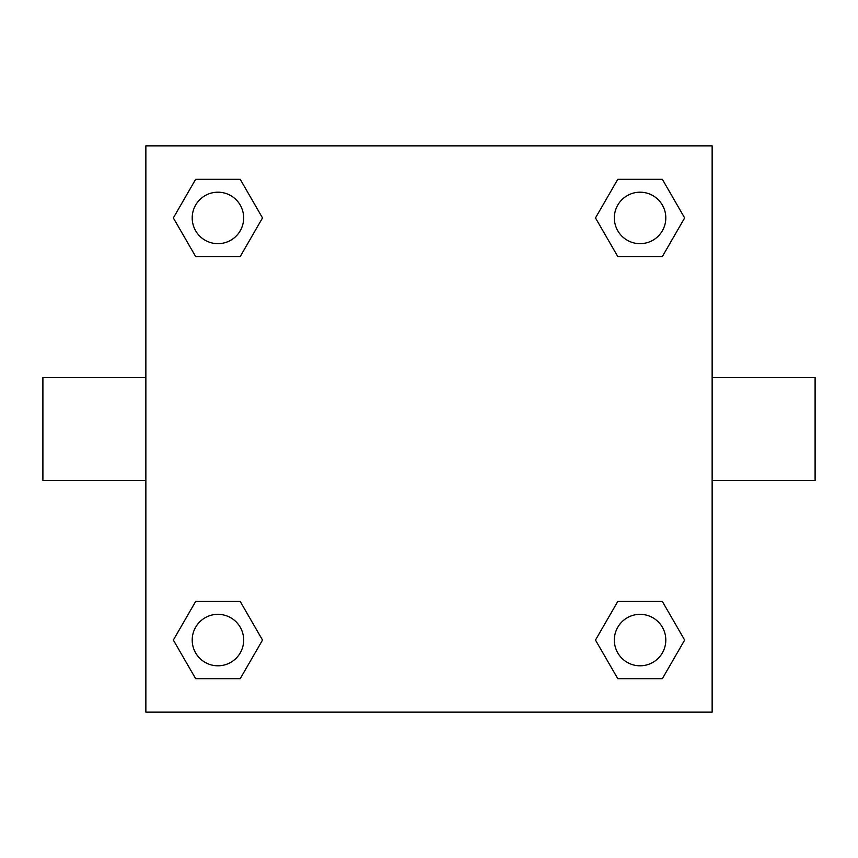 <?xml version="1.0" encoding="UTF-8"?>
<svg xmlns="http://www.w3.org/2000/svg" width="858" height="858" viewBox="0 0 858 858"><rect width="100%" height="100%" fill="white"/><g stroke="black" fill="none" stroke-linecap="round" stroke-linejoin="round"><path stroke-width="1.29" d="M240.219 256.542L195.645 256.542L173.348 217.932L195.645 179.322L240.219 179.322L262.516 217.932L240.219 256.542L195.645 256.542L220.903 256.542M220.903 601.458L240.219 601.458L262.516 640.068L240.219 678.678L195.645 678.678L173.348 640.068L195.645 601.458L240.219 601.458M637.097 256.542L617.781 256.542L595.484 217.932L617.781 179.322L662.355 179.322L684.652 217.932L662.355 256.542L617.781 256.542M617.781 601.458L662.355 601.458L684.652 640.068L662.355 678.678L617.781 678.678L595.484 640.068L617.781 601.458L662.355 601.458L637.097 601.458M712.14 480.48L815.1 480.48L815.1 377.52L712.14 377.52M145.86 377.52L42.9 377.52L42.9 480.48L145.86 480.48M145.86 145.86L712.14 145.86L712.14 712.14L145.86 712.14L145.86 145.86M662.355 678.678L617.781 678.678L662.355 678.678M665.808 640.068A25.74 25.74 0 0 0 627.198 617.781A25.74 25.74 0 0 0 627.198 662.355A25.74 25.74 0 0 0 665.808 640.068M240.219 678.678L195.645 678.678L240.219 678.678M243.672 640.068A25.74 25.74 0 0 0 205.062 617.781A25.74 25.74 0 0 0 205.062 662.355A25.74 25.74 0 0 0 243.672 640.068M617.781 179.322L662.355 179.322L617.781 179.322M665.808 217.932A25.74 25.74 0 0 0 627.198 195.645A25.74 25.74 0 0 0 627.198 240.219A25.74 25.74 0 0 0 665.808 217.932M195.645 179.322L240.219 179.322L195.645 179.322M243.672 217.932A25.74 25.74 0 0 0 205.062 195.645A25.74 25.74 0 0 0 205.062 240.219A25.74 25.74 0 0 0 243.672 217.932"/></g></svg>
